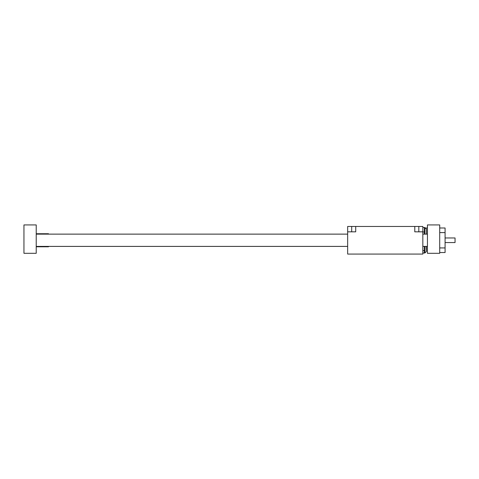 <?xml version="1.0" encoding="UTF-8"?>
<svg xmlns="http://www.w3.org/2000/svg" width="479" height="479" viewBox="0 0 479 479"><rect width="100%" height="100%" fill="white"/><g stroke="black" fill="none" stroke-linecap="round" stroke-linejoin="round"><path stroke-width="0.72" d="M424.364 234.129L424.364 227.513L422.831 227.513M422.831 253.02L424.364 253.02L424.364 246.404M355.711 226.459L422.831 226.459L422.831 254.074L347.658 254.074L347.658 231.83L355.711 231.83L355.711 226.459L347.658 226.459L347.658 231.83M414.778 226.459L414.778 231.83L422.831 231.83M424.364 227.549L424.903 227.549L426.436 229.082L426.436 233.303L426.436 229.082M426.196 246.404L426.436 251.451L426.436 247.23M439.71 224.926L427.436 224.926L427.436 253.307L439.71 253.307L439.71 224.926M36.224 224.926L36.224 253.307L23.95 253.307L23.95 224.926L36.224 224.926M439.71 252.541L445.081 252.541L445.081 227.992L439.71 227.992M445.081 237.967L455.05 237.967L455.05 242.566L445.081 242.566M36.224 246.787L48.499 246.787L48.499 246.404M48.499 234.129L48.499 233.746L36.224 233.746M418.808 226.459L418.808 231.83M424.364 231.986L422.831 231.986M424.364 250.607L422.831 250.607M424.364 252.936L422.831 252.936M351.688 226.459L351.688 231.83M424.903 227.549L424.903 234.129M424.903 246.404L424.903 252.984L426.436 251.451M445.081 247.936L439.71 247.936M445.081 232.596L439.71 232.596M425.981 227.992L427.436 227.992M426.196 234.129L426.436 233.303M424.364 252.984L424.903 252.984M427.436 234.129L422.831 234.129M347.658 234.129L36.224 234.129M427.436 246.404L422.831 246.404M347.658 246.404L36.224 246.404"/></g></svg>
